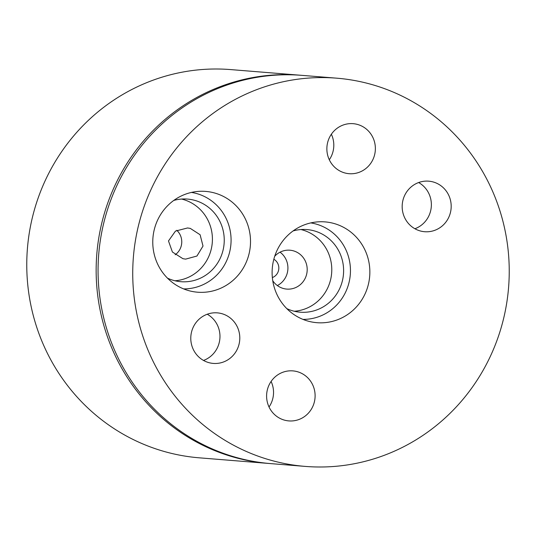 <?xml version="1.0" encoding="UTF-8"?>
<svg xmlns="http://www.w3.org/2000/svg" width="536" height="536" viewBox="0 0 536 536"><rect width="100%" height="100%" fill="white"/><g stroke="black" fill="none" stroke-linecap="round" stroke-linejoin="round"><path stroke-width="0.8" d="M300.127 75.214L230.741 69.593A194.756 188.21 94.6 0 0 29.333 232.691A194.756 188.21 94.6 0 0 168.934 452.753A194.756 188.21 94.6 0 0 199.292 457.824L268.677 463.446A194.756 188.21 -85.4 0 1 238.319 458.374A194.756 188.21 -85.4 0 1 98.718 238.312A194.756 188.21 -85.4 0 1 300.127 75.214A194.756 188.21 -85.4 0 1 301.085 75.295M272.348 277.588A10.11 9.775 94.6 0 0 278.794 268.878A10.11 9.775 94.6 0 0 273.836 259.243M203.506 360.44A25.36 24.509 94.6 0 0 219.887 338.511A25.36 24.509 94.6 0 0 207.244 314.237M209.288 362.751A25.36 24.509 94.6 0 0 213.241 363.415A25.36 24.509 94.6 0 0 239.465 342.176A25.36 24.509 94.6 0 0 221.288 313.52A25.36 24.509 94.6 0 0 217.335 312.863A25.36 24.509 94.6 0 0 191.111 334.102A25.36 24.509 94.6 0 0 209.288 362.751M414.898 228.745A25.36 24.509 94.6 0 0 431.286 206.816A25.36 24.509 94.6 0 0 418.636 182.542M420.68 231.063A25.36 24.509 94.6 0 0 424.633 231.72A25.36 24.509 94.6 0 0 450.856 210.481A25.36 24.509 94.6 0 0 432.679 181.831A25.36 24.509 94.6 0 0 428.726 181.168A25.36 24.509 94.6 0 0 402.502 202.407A25.36 24.509 94.6 0 0 420.68 231.063M277.346 285.554A19.504 18.854 94.6 0 0 280.053 252.181M274.727 256.235A19.504 18.854 -85.4 0 1 289.916 250.205A19.504 18.854 -85.4 0 1 292.958 250.714A19.504 18.854 -85.4 0 1 306.94 272.757A19.504 18.854 -85.4 0 1 286.767 289.092A19.504 18.854 -85.4 0 1 283.725 288.582A19.504 18.854 -85.4 0 1 272.744 280.697M190.307 228.403L200.109 234.748L203.01 246.051L196.94 256.034L185.637 259.123L182.923 258.694L172.404 252.007L168.485 240.945L175.48 231.076L187.566 227.968L190.307 228.403M176.78 230.292A15.604 15.082 -85.4 0 1 175.145 254.794M189.67 290.887A50.565 48.863 94.6 0 0 192.096 291.437A50.565 48.863 94.6 0 0 249.32 252.657A50.565 48.863 94.6 0 0 213.603 192.725A50.565 48.863 94.6 0 0 200.209 191.285A50.565 48.863 94.6 0 0 153.055 236.584A50.565 48.863 94.6 0 0 189.67 290.887M183.627 288.904A48.521 46.893 94.6 0 0 230.688 246.393A48.521 46.893 94.6 0 0 195.66 193.288A48.521 46.893 94.6 0 0 191.446 192.424M167.473 278.151A41.446 40.053 94.6 0 0 174.374 280.623A41.446 40.053 94.6 0 0 180.833 281.702A41.446 40.053 94.6 0 0 223.7 246.989A41.446 40.053 94.6 0 0 193.985 200.156A41.446 40.053 94.6 0 0 187.526 199.077A41.446 40.053 94.6 0 0 173.765 200.437M174.957 280.77A41.446 40.053 94.6 0 0 212.249 242.976A41.446 40.053 94.6 0 0 182.16 199.198A41.446 40.053 94.6 0 0 181.577 199.057M284.911 420.258A25.092 24.247 94.6 0 0 288.824 420.907A25.092 24.247 94.6 0 0 314.779 399.896A25.092 24.247 94.6 0 0 296.79 371.542A25.092 24.247 94.6 0 0 292.877 370.885A25.092 24.247 94.6 0 0 266.928 391.903A25.092 24.247 94.6 0 0 284.911 420.258M269.032 406.985A25.092 24.247 94.6 0 0 271.102 381.444M345.177 173.041A25.092 24.247 94.6 0 0 349.09 173.698A25.092 24.247 94.6 0 0 375.039 152.68A25.092 24.247 94.6 0 0 357.056 124.325A25.092 24.247 94.6 0 0 353.144 123.675A25.092 24.247 94.6 0 0 327.195 144.686A25.092 24.247 94.6 0 0 345.177 173.041M329.298 159.768A25.092 24.247 94.6 0 0 331.369 134.234M309.017 321.372A50.558 48.863 94.6 0 0 311.443 321.922A50.558 48.863 94.6 0 0 368.661 283.142A50.558 48.863 94.6 0 0 332.95 223.21A50.558 48.863 94.6 0 0 319.557 221.77A50.558 48.863 94.6 0 0 272.402 267.069A50.558 48.863 94.6 0 0 309.017 321.372M302.987 319.389A48.521 46.893 94.6 0 0 350.062 276.891A48.521 46.893 94.6 0 0 315.034 223.78A48.521 46.893 94.6 0 0 310.8 222.909M286.807 308.622A41.446 40.053 94.6 0 0 293.741 311.115A41.446 40.053 94.6 0 0 300.207 312.193A41.446 40.053 94.6 0 0 343.067 277.481A41.446 40.053 94.6 0 0 313.359 230.648A41.446 40.053 94.6 0 0 306.9 229.569A41.446 40.053 94.6 0 0 293.098 230.936M294.324 311.255A41.446 40.053 94.6 0 0 331.617 273.467A41.446 40.053 94.6 0 0 301.527 229.689A41.446 40.053 94.6 0 0 300.944 229.542M274.901 461.335A194.756 188.21 -85.4 0 1 135.3 241.28A194.756 188.21 -85.4 0 1 336.709 78.176A194.756 188.21 -85.4 0 1 367.066 83.248A194.756 188.21 -85.4 0 1 506.667 303.309A194.756 188.21 -85.4 0 1 305.259 466.407A194.756 188.21 -85.4 0 1 274.901 461.335M305.259 466.407L270.6 463.6A194.756 188.21 -85.4 0 1 240.235 458.528A194.756 188.21 -85.4 0 1 100.634 238.466A194.756 188.21 -85.4 0 1 302.043 75.368L336.709 78.176M269.642 463.519A194.756 188.21 -85.4 0 1 268.677 463.446"/></g></svg>
